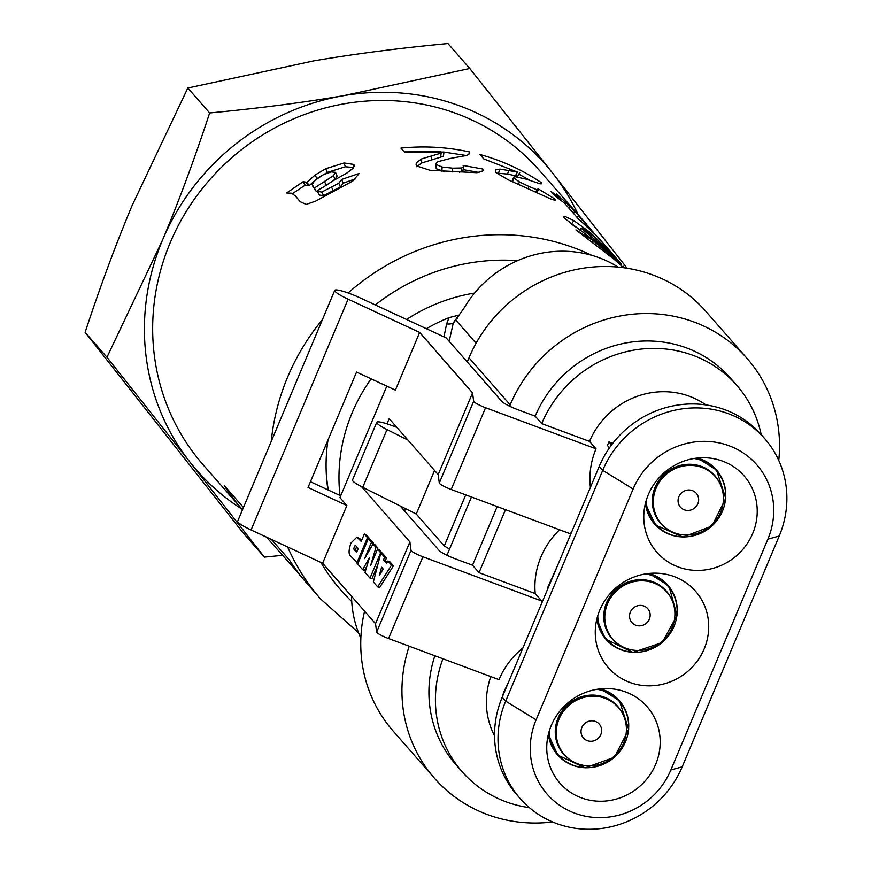 <?xml version="1.0" encoding="UTF-8"?>
<svg xmlns="http://www.w3.org/2000/svg" width="871" height="871" viewBox="0 0 871 871"><rect width="100%" height="100%" fill="white"/><g stroke="black" fill="none" stroke-linecap="round" stroke-linejoin="round"><path stroke-width="1.31" d="M623.571 267.713L614.131 259.297L575.905 229.9L592.89 240.45L621.001 264.305L602.155 246.711L564.092 217.979L563.341 216.444L564.767 216.302L573.869 220.635L590.571 232.731L616.102 258.034L596.613 235.758L578.562 219.1L564.658 203.27L554.827 195.659L551.125 191.457L560.968 199.067L556.558 194.048L570.331 206.503L584.419 221.833L539.465 170.487A223.455 212.274 138.8 0 0 170.161 242.802A223.455 212.274 138.8 0 0 203.204 464.853L242.182 509.372A223.455 212.274 -41.2 0 1 224.261 485.561L243.466 507.499M616.102 258.034L618.965 261.333M621.143 263.782L606.096 247.756L594.153 236.847L583.385 228.899L581.425 228.474L604.866 247.778L621.143 263.782M579.716 229.966L581.186 227.919L580.151 230.271M620.773 265.111L621.001 264.305M354.301 166.198L353.768 164.434L353.278 168.157L346.865 173.057L333.245 180.678L317.077 191.152L321.693 192.099L338.765 183.248L341.628 179.459L359.222 173.438L352.766 181.048L315.64 201.114L306.222 204.402L300.266 201.745L295.53 196.117L291.654 193.22L286.603 192.981L303.086 181.723L307.082 182.279L315.084 175.006L325.732 168.734L344.056 162.964L353.768 164.434L354.257 165.403M584.419 221.833L586.216 223.912M441.14 153.067L443.981 152.022L404.83 152.501L400.921 148.103C424.166 145.762 447.019 147.047 469.491 151.935L469.643 153.536L467.161 155.365L450.59 158.38L437.895 161.701L436.055 163.487L436.393 164.608L442.109 167.047L452.648 168.168L461.619 167.994L463.59 166.731L463.143 165.457L482.806 169.039L483.089 170.803L477.058 172.719L429.958 170.259L416.871 166.056L416.044 164.292L416.545 162.637L421.64 158.903L441.14 153.067L440.682 157.161L443.459 156.105L443.981 152.022M517.374 172.044L483.775 158.914L479.867 154.483C501.979 160.558 522.437 169.921 541.229 182.583L541.588 183.792L539.922 183.759L526.258 179.165L515.197 176.726L513.683 177.14L514.042 178.196L519.464 181.908L529.067 186.514L536.95 189.769L538.485 189.791L537.973 188.68L554.871 198.98L555.36 200.341L550.733 198.947L508.403 179.894L495.806 172.523L495.349 169.987L499.987 169.094L517.374 172.044L515.48 175.779L517.82 176.105L519.78 172.414M271.414 539.421L289.281 559.835A223.455 212.274 138.8 0 0 307.191 583.635L320.713 599.074L358.558 632.76M328.029 439.909A170.749 162.213 138.8 0 0 327.942 489.872M474.597 293.059A170.749 162.213 138.8 0 0 406.55 319.483M300.016 574.958L266.482 537.124M303.424 579.204A223.455 212.274 -41.2 0 1 299.776 575.165M496.492 173.111L507.434 174.048L515.48 175.779M513.683 177.14L512.126 181.527M518.855 174.156L529.873 180.319M498.517 172.991L499.987 169.094M554.021 200.21L554.871 198.98M535.763 191.914L536.95 189.769M528.087 188.474L529.067 186.514M518.397 184.293L519.464 181.908M512.551 181.712L514.042 178.196M540.336 183.835L541.229 182.583M416.697 166.72L421.651 162.997L440.682 157.161M463.111 169.616L479.05 172.447M459.453 172.251L462.915 170.814L463.59 166.731M436.055 163.487L436.229 168.713L444.177 171.522M404.275 151.881L440.737 151.794M443.981 152.087L466.431 155.517M421.651 162.997L421.64 158.903M416.665 165.74L416.545 162.637M482.088 171.783L482.806 169.039M461.009 172.066L461.619 167.994M452.267 171.903L452.648 168.168M441.88 171.141L442.109 167.047M436.229 168.713L436.393 164.608M468.783 154.537L469.491 151.935M560.336 199.807L560.968 199.067M573.227 213.025L574.729 211.522M568.817 208.006L570.331 206.503M585.268 224.903L585.9 224.272L593.63 232.622M576.918 217.227L578.42 215.736L585.9 224.272M590.952 229.291L578.42 215.736M317.077 191.152L319.483 195.104L323.642 195.616L340.387 186.927L343.163 183.182L355.542 178.805M292.493 193.623L305.144 185.164L309.096 185.752L316.924 178.588L327.354 172.414L345.362 166.775L353.713 167.482M331.611 181.604L335.052 179.328L337.088 176.062L335.553 172.338L331.154 171.925L323.304 174.712L314.888 180.46L312.123 184.434L316.325 191.566L321.911 187.657M340.387 186.927L338.765 183.248M333.462 191.076L331.699 187.472M323.642 195.616L321.693 192.099M319.483 195.104L317.49 191.62M345.362 166.775L344.056 162.964M327.354 172.414L325.732 168.734M316.924 178.588L315.084 175.006M309.096 185.752L307.082 182.279M308.007 185.556L305.971 182.093M305.144 185.164L303.086 181.723M343.163 183.182L341.628 179.459M312.569 185.969L314.333 188.071L333.451 175.637L335.553 172.338M335.052 179.328L333.451 175.637M316.325 191.566L314.333 188.071M570.984 223.803L579.89 229.726M589.928 233.472L590.571 232.731M571.463 224.076L573.869 220.635M563.907 217.706L564.767 216.302M610.048 255.932L610.636 255.257M599.052 247.495L599.847 246.471M591.659 242.116L592.89 240.45M622.623 266.82L623.266 266.243M590.462 237.609L591.333 236.498M583.439 232.579L584.474 231.163M469.774 68.493L552.747 173.275A231.882 220.287 138.8 0 0 343.98 95.592A231.882 220.287 138.8 0 0 162.561 239.982A231.882 220.287 138.8 0 0 189.932 462.055L106.959 357.262L162.561 239.982C178.609 201.887 194.298 159.545 209.661 112.958C258.643 108.331 303.413 102.549 343.98 95.592L469.774 68.493L447.944 43.55C399.168 48.145 354.388 53.937 313.625 60.916L187.82 88.015L132.218 205.306C116.104 243.597 100.405 285.938 85.129 332.33L242.541 532.17L264.381 557.113L189.932 462.055A231.882 220.287 138.8 0 0 241.975 509.143M282.411 555.328L264.381 557.113M578.235 214.778A231.882 220.287 138.8 0 0 552.747 173.275L627.196 268.333M85.129 332.33L106.959 357.262M187.82 88.015L209.661 112.958M449.175 341.29L453.323 322.814A8.427 3.691 12.3 0 1 446.616 323.881L443.97 336.881M457.438 318.165A10.539 10.017 138.8 0 0 453.475 322.989L458.636 315.182L449.066 317.632L446.616 323.881M453.475 322.989L464.025 308.127A110.671 105.141 -41.2 0 1 618.138 267.103M455.402 320.735L455.871 320.158L476.089 343.239M328.313 490.046A168.647 160.21 -41.2 0 1 326.157 470.503M449.066 317.632A168.647 160.21 138.8 0 0 426.355 328.694M371.133 378.852A168.647 160.21 138.8 0 0 339.973 495.479M360.866 638.203A110.671 105.141 -41.2 0 1 351.546 596.265M778.761 460.421A143.345 136.181 138.8 0 0 747.111 358.471A143.345 136.181 138.8 0 0 510.188 404.863L469.001 357.807A143.345 136.181 -41.2 0 1 705.913 311.415L747.111 358.471M509.633 406.202L510.188 404.863M471.461 497.003L446.965 555.263M409.207 646.217A143.345 136.181 138.8 0 0 434.368 778.119A143.345 136.181 138.8 0 0 552.584 821.952M434.368 778.119L393.169 731.063A143.345 136.181 -41.2 0 1 364.59 611.181M467.259 361.955L469.001 357.807M404.59 511.016L405.581 508.686M376.751 422.304A21.078 3.005 22.8 0 0 387.007 429.577L362.75 487.281A21.078 3.005 -157.2 0 1 352.494 480.008L376.751 422.304A21.078 3.005 22.8 0 1 391.841 425.516L396.849 427.378M387.007 429.577L407.922 440.029M362.75 487.281L416.273 514.021L444.254 545.986L449.545 549.122M434.575 470.471L416.273 514.021M444.254 545.986L465.735 494.87M387.007 423.829L389.195 418.635L438.189 474.608L472.561 392.854L473.661 401.281A10.539 1.502 22.8 0 0 485.561 407.715L596.025 448.826L589.515 441.39L541.697 423.6L535.186 416.164L518.103 409.805A14.753 2.101 22.8 0 1 501.783 401.4L446.235 337.937L360.224 297.936A21.078 3.005 22.8 0 0 334.725 290.37L237.707 521.185A21.078 3.005 22.8 0 0 251.077 529.971L322.629 563.243L375.532 623.669L409.893 541.925L361.498 486.639M334.725 290.37A21.078 3.005 22.8 0 0 348.106 299.156L251.077 529.971M529.361 807.624A118.053 112.141 -41.2 0 1 462.12 771.717A118.053 112.141 -41.2 0 1 442.936 658.77M462.12 771.717L455.62 764.292A118.053 112.141 -41.2 0 1 434.869 655.776M375.532 623.669L376.642 632.096A10.539 1.502 22.8 0 0 388.542 638.53L498.996 679.641A77.998 74.1 -41.2 0 1 522.938 647.893M490.798 676.582A77.998 74.1 138.8 0 0 494.543 735.832M682.189 766.839L779.218 536.024A98.02 93.121 138.8 0 0 764.716 438.625L761.243 434.662A98.02 93.121 138.8 0 0 599.237 466.388L502.219 697.192A98.02 93.121 138.8 0 0 516.71 794.602L520.183 798.565A98.02 93.121 138.8 0 0 682.189 766.839L670.855 769.975L767.874 539.16A74.841 71.095 138.8 0 0 729.201 445.8A74.841 71.095 138.8 0 0 633.119 489.012L536.101 719.827A74.841 71.095 138.8 0 0 574.773 813.176A74.841 71.095 138.8 0 0 670.855 769.975M764.716 438.625A98.02 93.121 138.8 0 0 602.71 470.34L599.237 466.388M502.219 697.192L505.681 701.155A98.02 93.121 138.8 0 0 520.183 798.565M581.24 797.792A57.976 55.069 -41.2 0 1 559.857 783.083A57.976 55.069 -41.2 0 1 567.195 703.463A57.976 55.069 -41.2 0 1 647.088 706.719A57.976 55.069 -41.2 0 1 648.982 776.203A57.976 55.069 -41.2 0 1 581.24 797.792M629.755 682.385A57.976 55.069 -41.2 0 1 608.372 667.676A57.976 55.069 -41.2 0 1 615.71 588.056A57.976 55.069 -41.2 0 1 695.602 591.311A57.976 55.069 -41.2 0 1 697.497 660.795A57.976 55.069 -41.2 0 1 629.755 682.385M678.269 566.977A57.976 55.069 -41.2 0 1 656.876 552.268A57.976 55.069 -41.2 0 1 664.225 472.648A57.976 55.069 -41.2 0 1 744.117 475.904A57.976 55.069 -41.2 0 1 746.012 545.388A57.976 55.069 -41.2 0 1 678.269 566.977M357.056 551.321L355.88 549.982A2.069 0.577 110.4 0 1 356.685 546.77M355.575 545.496A2.069 0.577 -69.6 0 0 355.499 545.453A2.069 0.577 -69.6 0 0 354.301 547.042A2.069 0.577 -69.6 0 0 353.985 549.274L356.642 552.312L358.231 548.534L355.575 545.496M356.805 563.036L367.486 537.647L364.318 534.032L361.204 541.446L356.881 537.135L350.969 543.036C348.465 550.385 348.476 554.838 350.991 556.395L357.905 563.45M367.486 537.647L369.38 538.354L366.223 534.74L364.318 534.032M369.141 538.92L369.38 538.354M356.881 537.135L360.452 539.127L358.547 538.42M361.617 540.456L360.452 539.127M322.629 563.243L346.887 505.539L339.951 497.613L386.811 386.136M472.561 392.854L419.659 332.428L395.401 390.132L356.555 372.069L308.04 487.466L346.887 505.539M385.515 560.772L383.61 560.064L386.517 563.385L387.933 561.011L389.838 561.719L393.431 565.823L379.582 587.587L377.687 586.88L373.365 581.948L380.867 552.933L382.761 553.64L386.354 557.745L385.515 560.772L387.04 562.514M366.843 566.379L364.546 570.407L362.641 569.699L357.665 564.016L368.346 538.626L371.492 542.219L364.601 558.605L373.049 544.005L375.978 547.347L370.643 565.519L377.535 549.133L380.681 552.726L370.012 578.115L365.036 572.432L369.358 557.93L362.641 569.699M368.346 538.626L370.24 539.334L373.387 542.927L372.625 544.745M373.049 544.005L374.955 544.713L377.872 548.055L377.557 549.133M377.535 549.133L379.429 549.83L382.532 553.553M377.785 564.843L371.906 578.823L370.012 578.115M386.354 557.745L384.459 557.037L383.61 560.064M380.867 552.933L384.459 557.037M393.431 565.823L391.536 565.116L377.687 586.88M387.933 561.011L391.536 565.116M382.576 553.433L380.681 552.726M377.872 548.055L375.978 547.347M373.387 542.927L371.492 542.219M419.659 332.428L348.106 299.156M438.189 474.608L439.3 483.035A10.539 1.502 22.8 0 0 451.2 489.469L570.015 533.673A77.998 74.1 -41.2 0 1 571.452 532.486M409.893 541.925L411.003 550.352A10.539 1.502 22.8 0 0 422.903 556.787L541.708 601.001L535.208 593.565L479.028 572.661L472.528 565.235L455.446 558.877A14.753 2.101 22.8 0 1 439.126 550.461L400.192 505.986M383.164 569.013L379.321 575.426L381.607 567.239L383.164 569.013M340.713 495.817L310.446 481.739M541.697 423.6A118.053 112.141 -41.2 0 1 736.801 385.385A118.053 112.141 -41.2 0 1 761.178 434.585M705.924 404.906A77.998 74.1 138.8 0 0 589.515 441.39M590.407 487.39A77.998 74.1 -41.2 0 1 596.025 448.826M559.574 529.797A77.998 74.1 138.8 0 0 535.208 593.565M479.028 572.661L505.507 509.677M541.893 602.797A77.998 74.1 -41.2 0 1 541.708 601.001M535.186 416.164A118.053 112.141 -41.2 0 1 730.29 377.96L736.801 385.385M612.694 443.415L608.938 441.902L607.414 445.506L609.45 447.825M472.528 565.235L497.178 506.574M608.938 441.902L611.562 444.907M502.24 697.127L503.819 691.944L508.229 682.886M548.186 587.816L547.783 587.359L557.396 565.91M536.101 719.827L505.681 701.155L602.71 470.34L633.119 489.012M577.593 763.725A35.842 34.045 138.8 0 0 619.466 750.377A35.842 34.045 138.8 0 0 618.301 707.426A35.842 34.045 138.8 0 0 568.905 705.412A35.842 34.045 138.8 0 0 564.364 754.634A35.842 34.045 138.8 0 0 577.593 763.725M587.294 740.644A10.539 10.017 -41.2 0 1 584.735 723.496A10.539 10.017 -41.2 0 1 599.607 736.724A10.539 10.017 -41.2 0 1 587.294 740.644M548.697 736.714A35.842 34.045 -41.2 0 1 548.011 735.864M601.861 688.721A35.842 34.045 -41.2 0 1 602.612 689.516M626.097 648.318A35.842 34.045 138.8 0 0 667.981 634.97A35.842 34.045 138.8 0 0 666.816 592.019A35.842 34.045 138.8 0 0 617.419 590.005A35.842 34.045 138.8 0 0 612.879 639.227A35.842 34.045 138.8 0 0 626.097 648.318M635.808 625.236A10.539 10.017 -41.2 0 1 633.25 608.089A10.539 10.017 -41.2 0 1 648.122 621.317A10.539 10.017 -41.2 0 1 635.808 625.236M597.212 621.306A35.842 34.045 -41.2 0 1 596.526 620.457M650.376 573.325A35.842 34.045 -41.2 0 1 651.127 574.109M674.611 532.91A35.842 34.045 138.8 0 0 716.495 519.573A35.842 34.045 138.8 0 0 715.32 476.611A35.842 34.045 138.8 0 0 665.934 474.597A35.842 34.045 138.8 0 0 661.394 523.819A35.842 34.045 138.8 0 0 674.611 532.91M684.312 509.829A10.539 10.017 -41.2 0 1 681.764 492.681A10.539 10.017 -41.2 0 1 696.637 505.909A10.539 10.017 -41.2 0 1 684.312 509.829M645.716 505.899A35.842 34.045 -41.2 0 1 645.041 505.049M698.88 457.917A35.842 34.045 -41.2 0 1 699.631 458.701M322.488 319.505A223.455 212.274 138.8 0 0 287.659 377.034A223.455 212.274 138.8 0 0 271.24 441.412M287.615 546.955A223.455 212.274 138.8 0 0 320.713 599.074M351.732 601.491A202.366 192.251 -41.2 0 1 320.898 562.437M375.292 304.948A202.366 192.251 -41.2 0 1 517.537 260.658M591.747 255.312A223.455 212.274 138.8 0 0 348.117 292.972M507.434 174.048L509.132 170.226M431.537 159.524L431.766 155.43M315.487 190.618L313.495 187.134M326.135 184.881L324.382 181.342M604.256 248.464L604.866 247.778M459.159 315.792L458.636 315.182M353.985 549.274L355.88 549.982M439.3 483.035L473.661 401.281M376.642 632.096L411.003 550.352M485.561 407.715L451.2 489.469M422.903 556.787L388.542 638.53M779.218 536.024L767.874 539.16M564.103 754.33A35.842 34.045 -41.2 0 1 563.831 754.014A35.842 34.045 -41.2 0 1 563.581 753.731A35.842 34.045 -41.2 0 1 568.523 704.672A35.842 34.045 -41.2 0 1 617.757 706.806A35.842 34.045 -41.2 0 1 618.007 707.1M597.027 689.309A40.578 38.542 -41.2 0 1 604.496 691.258A40.578 38.542 -41.2 0 1 619.259 701.329A40.578 38.542 -41.2 0 1 614.556 757.073A40.578 38.542 -41.2 0 1 558.594 755.233A40.578 38.542 -41.2 0 1 549.231 731.161M622.34 713.207A36.103 34.296 138.8 0 0 617.996 706.686A36.103 34.296 138.8 0 0 604.43 697.236A36.103 34.296 138.8 0 0 562.361 710.518A36.103 34.296 138.8 0 0 563.167 753.665A36.103 34.296 138.8 0 0 569.558 759.403M589.961 767.601A41.111 39.053 -41.2 0 1 572.737 765.304A41.111 39.053 -41.2 0 1 557.788 755.113A41.111 39.053 -41.2 0 1 557.582 754.874A41.111 39.053 -41.2 0 1 548.48 733.839M599.781 688.928A41.111 39.053 -41.2 0 1 619.237 700.491A41.111 39.053 -41.2 0 1 619.433 700.72A41.111 39.053 -41.2 0 1 627.773 734.503M557.473 754.754A41.111 39.053 -41.2 0 1 557.364 754.634A41.111 39.053 -41.2 0 1 548.36 734.34M600.304 688.874A41.111 39.053 -41.2 0 1 619.227 700.491A41.111 39.053 -41.2 0 1 619.335 700.611M612.618 638.922A35.842 34.045 -41.2 0 1 612.346 638.617A35.842 34.045 -41.2 0 1 610.898 636.832A35.842 34.045 -41.2 0 1 617.8 588.611A35.842 34.045 -41.2 0 1 666.271 591.398A35.842 34.045 -41.2 0 1 666.544 591.714M645.542 573.902A40.578 38.542 -41.2 0 1 653 575.851A40.578 38.542 -41.2 0 1 669.157 587.577A40.578 38.542 -41.2 0 1 661.329 643.136A40.578 38.542 -41.2 0 1 605.726 638.171A40.578 38.542 -41.2 0 1 597.746 615.753M670.844 597.8A36.103 34.296 138.8 0 0 667.719 592.781A36.103 34.296 138.8 0 0 652.945 581.828A36.103 34.296 138.8 0 0 611.486 594.305A36.103 34.296 138.8 0 0 610.473 636.755A36.103 34.296 138.8 0 0 618.072 643.996M638.465 652.194A41.111 39.053 -41.2 0 1 621.252 649.897A41.111 39.053 -41.2 0 1 606.085 639.466A41.111 39.053 -41.2 0 1 604.888 638.018A41.111 39.053 -41.2 0 1 596.994 618.432M648.296 573.521A41.111 39.053 -41.2 0 1 667.948 585.312A41.111 39.053 -41.2 0 1 669.157 586.76A41.111 39.053 -41.2 0 1 676.288 619.096M605.987 639.347A41.111 39.053 -41.2 0 1 605.878 639.227A41.111 39.053 -41.2 0 1 604.779 637.91A41.111 39.053 -41.2 0 1 596.875 618.933M648.819 573.466A41.111 39.053 -41.2 0 1 667.741 585.083A41.111 39.053 -41.2 0 1 667.85 585.203M661.133 523.515A35.842 34.045 -41.2 0 1 660.86 523.21A35.842 34.045 -41.2 0 1 659.685 480.248A35.842 34.045 -41.2 0 1 701.569 466.9A35.842 34.045 -41.2 0 1 714.394 475.555A35.842 34.045 -41.2 0 1 714.786 475.991A35.842 34.045 -41.2 0 1 715.047 476.306M694.056 458.494A40.578 38.542 -41.2 0 1 701.514 460.443A40.578 38.542 -41.2 0 1 715.548 469.709A40.578 38.542 -41.2 0 1 712.434 525.485A40.578 38.542 -41.2 0 1 656.364 525.224A40.578 38.542 -41.2 0 1 646.26 500.346M719.359 482.392A36.103 34.296 138.8 0 0 714.383 475.141A36.103 34.296 138.8 0 0 701.46 466.421A36.103 34.296 138.8 0 0 659.086 480.117A36.103 34.296 138.8 0 0 660.839 523.58A36.103 34.296 138.8 0 0 666.587 528.588M686.979 536.786A41.111 39.053 -41.2 0 1 669.766 534.489A41.111 39.053 -41.2 0 1 655.558 525.115A41.111 39.053 -41.2 0 1 654.6 524.059A41.111 39.053 -41.2 0 1 645.509 503.024M696.811 458.113A41.111 39.053 -41.2 0 1 715.505 468.859A41.111 39.053 -41.2 0 1 716.463 469.915A41.111 39.053 -41.2 0 1 724.792 503.688M697.333 458.059A41.111 39.053 -41.2 0 1 715.189 468.5A41.111 39.053 -41.2 0 1 716.256 469.676A41.111 39.053 -41.2 0 1 716.354 469.796M654.502 523.939A41.111 39.053 -41.2 0 1 654.393 523.819A41.111 39.053 -41.2 0 1 645.389 503.525M536.961 192.458L538.485 189.791M563.831 754.014L564.364 754.634M617.757 706.806L618.301 707.426M548.338 734.438L557.788 755.113L585.116 767.841L614.49 757.237L628.677 729.419L619.433 700.72L600.391 688.863M612.346 638.617L612.879 639.227M666.271 591.398L666.816 592.019M605.878 639.227L632.901 652.401L662.123 642.58L677.028 615.547L669.168 586.782L667.741 585.083L648.906 573.456M604.801 637.931L596.853 619.031M660.86 523.21L661.394 523.819M714.786 475.991L715.32 476.611M645.367 503.623L655.569 525.126L683.006 537.059L711.955 526.03L725.728 498.321L716.463 469.915L697.421 458.048"/></g></svg>
